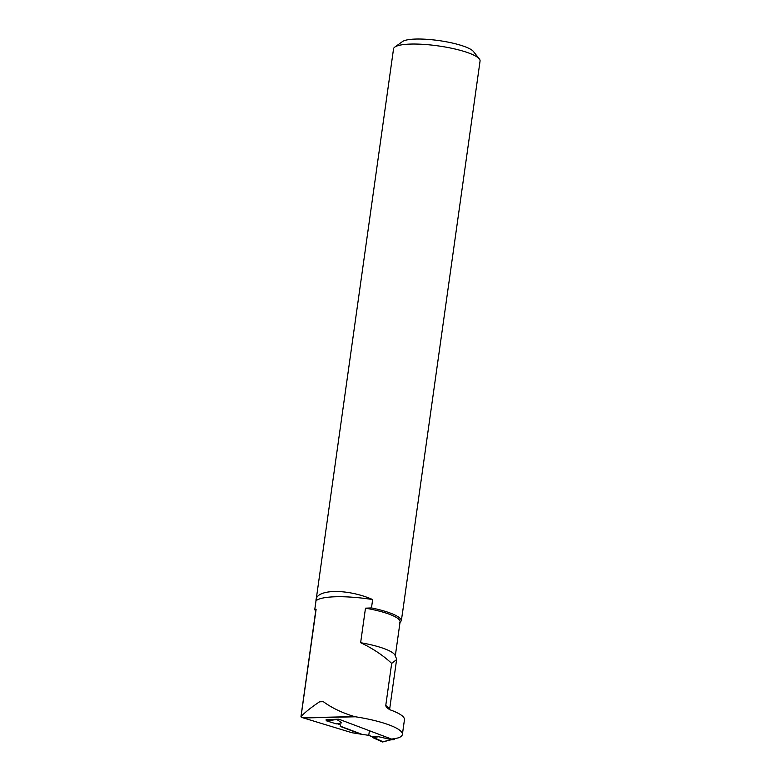 <?xml version="1.0" encoding="UTF-8"?>
<svg xmlns="http://www.w3.org/2000/svg" width="781" height="781" viewBox="0 0 781 781"><rect width="100%" height="100%" fill="white"/><g stroke="black" fill="none" stroke-linecap="round" stroke-linejoin="round"><path stroke-width="1.17" d="M361.954 734.325L351.928 732.724L302.803 717.768L354.574 716.597C342.176 712.877 331.779 707.918 323.373 701.699L319.595 701.787C311.111 707.42 304.922 712.36 301.027 716.636L316.11 609.297L314.821 609.209L315.993 600.843A52.425 10.993 8 0 1 372.654 599.554L371.473 607.93A43.687 9.157 8 0 1 401.375 620.631L399.774 622.74M316.11 609.297A42.555 8.923 8 0 0 315.807 610.098L300.939 716.851L302.803 717.768M402.557 612.255L401.375 620.631M396.416 658.568L396.631 659.574L391.681 663.381L385.755 705.536L386.351 707.371L389.651 709.656A52.425 10.993 -172 0 1 404.451 719.731L402.391 734.452A52.425 10.993 8 0 1 398.593 737.781A63.954 13.404 -172 0 1 391.545 739.07L338.856 719.203L326.126 719.623A1.045 0.703 86.9 0 0 326.692 720.902L336.357 723.899L341.746 722.815L336.572 719.321M354.574 716.597L355.482 716.782A52.425 10.993 8 0 1 402.391 734.452M391.681 663.381C382.993 655.288 372.644 648.386 360.637 642.695L365.488 608.174L371.473 607.93M361.915 734.579L340.262 726.408L340.692 725.032L337.226 723.723M355.482 716.782L303.301 717.973M372.654 599.554C346.871 588.249 315.153 589.001 315.993 600.843L393.536 48.871A43.687 9.157 8 0 1 394.815 47.075A43.687 9.157 8 0 1 438.073 45.884A43.687 9.157 8 0 1 479.329 58.946A43.687 9.157 8 0 1 480.061 61.035L402.586 612.284M315.67 611.054L315.573 610.927A43.687 9.157 8 0 1 314.821 609.209M365.488 608.174A42.555 8.923 8 0 1 400.077 621.94L395.303 655.913M360.637 642.695A42.555 8.923 8 0 1 395.059 655.318L396.504 658.764M394.815 47.075L402.479 41.569A36.697 7.693 8 0 1 438.815 40.573A36.697 7.693 8 0 1 473.471 51.546L479.329 58.946M340.692 725.032L337.695 723.626M394.61 738.631L394.581 738.885A1.045 0.703 -93.1 0 1 393.751 739.636L392.072 739.011M340.331 726.174L361.993 734.345L368.759 735.341L372.166 736.629L378.6 736.717L390.217 739.363M369.403 730.723L368.759 735.341L383.022 741.765A1.045 0.703 -93.1 0 1 382.407 741.921L390.988 739.685M382.407 741.921L372.928 737.694L378.6 736.717M372.928 737.694L372.166 736.629M326.692 720.902L337.304 719.428M326.126 719.623L326.79 719.526M389.407 709.568A52.425 10.993 -172 0 0 385.755 705.536M319.595 701.787L323.373 701.699M393.751 739.636L390.969 739.792M338.954 719.233L336.796 719.35M389.582 709.626L396.611 659.564M393.946 739.675L390.842 739.841M382.729 741.95L390.92 739.812"/></g></svg>
